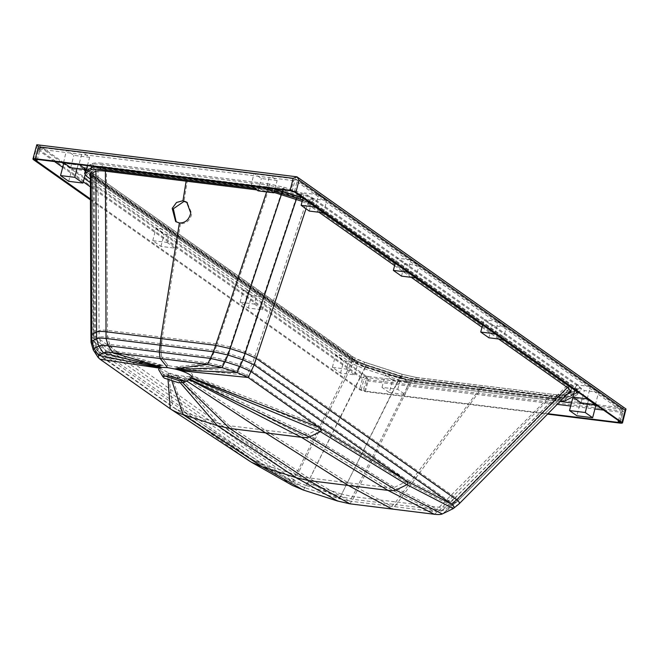 <?xml version="1.0" encoding="UTF-8"?>
<svg xmlns="http://www.w3.org/2000/svg" width="659" height="659" viewBox="0 0 659 659"><rect width="100%" height="100%" fill="white"/><g stroke="black" fill="none" stroke-linecap="round" stroke-linejoin="round"><path stroke-width="0.49" stroke-dasharray="3.29 2.47" d="M63.561 162.691L66.477 150.161L73.857 155.367L89.608 157.312L82.235 152.105L66.477 150.161M70.645 167.691L73.857 155.367M63.272 162.485L79.022 164.437L82.235 152.105M87.441 165.648L89.608 157.312M251.079 185.879L253.995 173.35L261.376 178.548L277.126 180.5L269.745 175.294L253.995 173.35M258.163 190.879L261.376 178.548M250.782 185.673L266.533 187.626L269.745 175.294M274.951 188.836L277.126 180.5M167.024 242.405L175.179 248.163L160.928 246.4L152.773 240.642L167.024 242.405L170.228 230.073L155.977 228.311L164.132 234.069L178.383 235.831L170.228 230.073M152.773 240.642L155.977 228.311M175.179 248.163L178.383 235.831M160.928 246.4L164.132 234.069M254.399 304.054L262.546 309.812L248.295 308.05L240.14 302.292L254.399 304.054L257.603 291.723L243.352 289.96L251.507 295.718L265.758 297.481L257.603 291.723M240.14 302.292L243.352 289.96M262.546 309.812L265.758 297.481M248.295 308.05L251.507 295.718M77.095 168.49L78.001 165.005L63.75 163.243L71.905 168.992L86.156 170.755L78.001 165.005M84.204 178.276L63.618 163.753L63.75 163.243M85.069 174.923L86.156 170.755M68.693 181.324L71.905 168.992M346.626 369.131L354.781 374.88L340.53 373.118L332.375 367.368L346.626 369.131L349.838 356.799L335.579 355.036L343.734 360.794L357.994 362.557L349.838 356.799M332.375 367.368L335.579 355.036M354.781 374.88L357.994 362.557M340.53 373.118L343.734 360.794M407.608 272.159L410.821 259.827L418.976 265.577L404.725 263.814L396.57 258.064L410.821 259.827M395.26 263.106L396.57 258.064M401.512 276.146L404.725 263.814M415.763 277.909L418.976 265.577M494.983 333.808L498.196 321.477L506.351 327.226L492.1 325.464L483.945 319.714L498.196 321.477M482.627 324.755L483.945 319.714M488.887 337.795L492.1 325.464M503.138 339.558L506.351 327.226M315.381 207.083L318.594 194.751L326.749 200.509L312.498 198.746L304.343 192.988L318.594 194.751M303.025 198.03L304.343 192.988M309.285 211.069L312.498 198.746M323.536 212.832L326.749 200.509M587.21 398.876L590.423 386.553L598.578 392.303L584.327 390.54L576.172 384.79L590.423 386.553M574.862 389.823L576.172 384.79M581.114 402.871L584.327 390.54M595.365 404.634L598.578 392.303M389.37 392.583L405.12 394.527L397.748 389.321L381.989 387.377L389.37 392.583L392.583 380.251L385.202 375.045L400.952 376.989L408.333 382.195L392.583 380.251M381.989 387.377L385.202 375.045M405.12 394.527L408.333 382.195M397.748 389.321L400.952 376.989M580.101 403.44L572.72 398.234L588.471 400.178L595.851 405.384L580.101 403.44L576.889 415.763M571.501 402.904L595.72 405.895L595.851 405.384M587.564 403.67L588.471 400.178M560.117 401.397L414.758 383.629L415.294 381.577L400.853 378.307L363.158 366.165L352.079 361.214L350.876 358.628L85.266 171.175M86.659 176.365L87.194 174.314L85.151 171.455L87.194 174.314L352.079 361.214L87.194 174.314L86.395 171.941L350.876 358.628C353.644 360.498 357.73 362.326 363.134 364.106L400.87 376.264L363.134 364.106L363.158 366.165L400.853 378.307L400.87 376.264L416.842 379.881L400.861 376.264M352.911 357.071L88.825 170.467L353.768 357.4C355.984 358.908 359.501 360.473 364.303 362.071L364.287 364.18L401.949 376.314L401.52 377.961L414.264 380.844L414.692 379.197L555.718 396.636L557.539 394.996C562.127 395.524 565.282 395.416 567.02 394.667L565.282 394.757C564.162 394.741 566.592 395.565 557.209 394.865L416.488 377.558L414.692 379.197L401.949 376.314L401.842 374.238L416.175 377.426L401.842 374.238L364.139 362.096L352.911 357.071L354.575 358.809L354.072 361.453L89.212 174.569L87.408 172.04L93.726 168.457C95.242 167.806 97.993 167.707 101.98 168.169L269.35 188.861L269.778 187.222L102.409 166.521L101.98 168.169M88.891 170.508L89.64 172.922L354.501 359.806L364.287 364.18L363.859 365.827L354.072 361.453M401.52 377.961L363.859 365.827M401.998 374.221L364.303 362.071M414.758 383.629L400.318 380.367L400.853 378.307L415.294 381.577L416.842 379.881L557.918 397.319C562.926 397.896 566.378 397.781 568.272 396.965L580.258 390.952C581.831 390.037 581.378 388.662 578.89 386.825L313.981 199.908C311.213 198.038 307.127 196.209 301.723 194.43L294.73 192.173M90.44 198.944L361.124 389.939L363.373 390.21L366.668 377.574L367.187 380.861L364.534 391.034L547.967 413.72M363.373 390.21L364.534 391.034M365.72 376.816L366.355 376.215L367.944 376.413L368.463 379.699L365.72 376.816L362.631 377.821L365.531 375.63L366.355 376.215M361.124 389.939L363.768 379.757L366.668 377.574L560.026 401.479M90.44 199.875L359.534 389.741L365.358 391.619L547.547 414.14M555.809 401.076L556.344 399.016L415.294 381.577L556.344 399.016C560.867 399.535 563.98 399.428 565.694 398.695L577.671 392.69L578.454 391.866L576.427 388.95L578.89 386.825M565.158 400.746L565.694 398.695L567.004 397.171C565.702 397.171 568.429 398.094 557.852 397.311L556.344 399.016C560.867 399.535 563.98 399.428 565.694 398.695L580.258 390.952M567.02 394.667L578.997 388.662C580.439 387.822 580.019 386.561 577.745 384.872L574.829 387.047L574.401 388.695L309.541 201.811L299.763 197.436L282.101 191.744L269.35 188.861M578.997 388.662L576.386 389.444L575.513 391.998L576.213 391.224L574.401 388.695M565.282 394.757L564.145 395.878L563.544 397.995L575.513 391.998M567.004 397.171L568.272 396.965M577.111 388.835L575.933 390.359L563.972 396.356C562.457 396.998 559.705 397.097 555.718 396.636L555.29 398.283C559.277 398.736 562.028 398.646 563.544 397.995M414.264 380.844L555.29 398.283M620.457 422.007L623.109 411.826L622.368 409.412L621.503 409.082L622.022 412.369L619.378 422.551M577.745 384.872L312.852 197.972L301.624 192.955L283.922 187.247L269.276 183.935L269.778 187.222L282.53 190.105L282.101 191.744M254.926 188.598L267.793 190.187L268.328 188.136L274.836 189.281L251.277 186.027L268.328 188.136L268.007 185.097L100.58 164.396L100.926 167.435M283.922 187.247L282.53 190.105L300.191 195.797L299.763 197.436M283.304 189.866L283.996 188.713L268.007 185.097M301.624 192.955L300.191 195.797L309.969 200.171L309.541 201.811M300.471 197.099L301.723 194.43M293.634 191.818L291.319 191.077M290.224 190.723L283.996 188.713M312.852 197.972L309.969 200.171L574.829 387.047L576.641 389.584L576.213 391.224M574.763 390.21L577.935 393.868L577.136 394.749L578.47 391.817L576.427 388.95L311.542 202.058L302.901 197.939L311.542 202.058L313.981 199.908M292.11 191.629L295.397 178.993L296.262 179.322L297.011 181.736L294.359 191.909M35.018 159.84L37.67 149.667L40.24 147.352L295.075 178.861L293.593 180.64L290.94 190.813M88.026 170.17C85.744 168.49 85.324 167.229 86.766 166.381L92.384 163.564C94.122 162.814 97.285 162.707 101.873 163.234L102.409 166.521C98.422 166.068 95.67 166.159 94.155 166.809L93.726 168.457M92.384 163.564L94.155 166.809L88.537 169.627L88.108 171.266M91.428 166.142L90.234 164.758C92.12 163.934 95.571 163.819 100.58 164.396M86.766 166.381L88.537 169.627L87.836 170.393L87.787 169.503L88.907 170.516M85.975 169.585L84.599 167.575L87.285 166.233M88.248 165.747L90.234 164.758M87.408 172.04L87.836 170.393L89.64 172.922L89.212 174.569M83.759 169.314L84.599 167.575M37.266 160.121L40.561 147.484L38.757 149.123L36.105 159.297M36.805 144.741L36.533 147.731L362.631 377.821L359.534 389.741M37.703 144.758L296.624 176.867L624.37 408.119L367.944 376.413M297.077 176.925L296.624 176.867M365.358 391.619L368.463 379.699L623.307 411.208L625.992 409L624.37 408.119M618.496 420.615L621.503 409.082L598.043 406.183M176.167 221.869L180.426 223.714C186.39 223.739 190.171 220.411 191.777 213.747L187.23 202.544M175.335 366.915L181.546 368.678C189.594 371.519 193.26 373.892 192.535 375.803L188.466 376.833L176.052 375.119L168.399 372.813L159.19 367.607L159.577 365.959L161.315 365.424L168.086 365.572L161.686 357.162L209.01 363.018L175.335 366.915L168.086 365.572L161.686 357.162L160.829 350.728L161.274 343.734L107.574 337.103L106.42 169.758C102.343 169.289 99.525 169.379 97.977 170.038L93.24 172.411L94.402 339.756L96.585 347.062L101.189 353.965L100.769 355.835L102.343 357.335L97.746 350.431L251.73 459.084L172.65 406.941L253.674 460.303L263.427 464.43L297.58 475.394L308.371 477.849L347.927 482.742L391.668 506.301L395.804 501.919L481.07 386.948L550.586 395.54L557.539 395.285L568.915 389.601L457.437 501.334L446.061 507.018L439.108 507.273L352.491 496.565L411.546 378.348L481.07 386.948M566.814 385.787L455.328 497.52C457.881 499.333 458.45 500.7 457.049 501.639L568.528 389.906C569.936 388.967 569.36 387.599 566.814 385.787L306.311 201.983L296.377 197.527L281.475 192.725L268.501 189.8L106.42 169.758M186.126 181.159L186.464 179.075L267.554 189.108L105.382 169.058L105.391 171.175M183.696 380.778L184.998 380.021L183.812 378.398L169.297 373.727L163.498 374.419L164.264 375.712M168.086 365.572L161.677 357.162L160.829 350.728L211.91 357.046L224.884 359.971L239.794 364.773L249.72 369.221L403.712 477.874C406.265 479.686 406.834 481.054 405.425 481.993L451.794 505.881L440.805 511.26L433.853 511.516L439.108 507.273L550.586 395.54M162.361 365.308L114.361 351.313L161.677 357.162L160.829 350.728L161.274 343.734L214.974 350.382L209.01 363.018L221.984 365.943L236.894 370.745L246.82 375.202L317.127 424.808C319.681 426.612 320.249 427.988 318.841 428.918L405.425 481.993L394.436 487.372L440.805 511.26L446.061 507.018L557.539 395.285M181.546 368.678L246.82 375.202L252.784 362.565L306.311 201.983M296.377 197.527L242.858 358.109L236.894 370.745L179.586 368.06M161.315 365.424L105.926 351.593C107.475 350.934 110.292 350.843 114.361 351.313L109.765 344.41L160.829 350.728L162.295 337.161L217.124 343.949L214.974 350.382L227.956 353.306L281.475 192.725M177.222 367.392L221.984 365.943L227.956 353.306L242.858 358.109L252.784 362.565L450.072 501.763L455.328 497.52L254.934 356.124L245.008 351.675L230.098 346.873L217.124 343.949L268.501 189.8M457.288 501.466L451.794 505.881C453.203 504.942 452.626 503.575 450.072 501.763L403.712 477.874L317.127 424.808L192.535 375.803L191.975 376.231L318.841 428.918L307.852 434.297L394.436 487.372L387.484 487.627L347.927 482.742L265.099 430.129L300.899 434.561L387.484 487.627L433.853 511.516L349.484 501.087L352.491 496.565L341.7 494.11L400.746 375.894L411.546 378.348M189.528 376.783L307.852 434.297L300.899 434.561L188.466 376.833M451.794 505.881L457.049 501.639M187.453 179.775L183.993 201.415M160.244 365.671L101.189 353.965L105.926 351.593L101.321 344.69L96.585 347.062L95.909 348.413L97.746 350.431L95.563 343.125L93.677 340.785L94.402 339.756L99.138 337.383L97.977 170.038M109.765 344.41C105.687 343.94 102.878 344.031 101.321 344.69L99.138 337.383C100.695 336.724 103.504 336.625 107.574 337.103L109.765 344.41M159.577 365.959L102.343 357.335L172.65 406.941C175.228 408.753 179.124 410.532 184.347 412.287L218.5 423.251L297.58 475.394L338.693 498.632L341.7 494.11L307.547 483.154L366.602 364.929L400.746 375.894M180.426 223.714L161.274 343.734L162.295 337.161L107.475 330.39C103.405 329.912 100.588 330.011 99.039 330.661L94.303 333.034L93.57 334.055L95.456 336.403L95.563 343.125L292.851 482.322L252.298 459.471M176.052 375.119L218.5 423.251L229.291 425.706L308.371 477.849L349.484 501.087L338.693 498.632L304.549 487.676L294.787 483.549L292.851 482.322L295.85 477.8C298.428 479.612 302.333 481.391 307.547 483.154L304.549 487.676L263.427 464.43L184.347 412.287L170.665 373.595M177.749 375.506L229.291 425.706L265.099 430.129L183.622 376.536M93.24 172.411L92.515 173.432L94.402 175.78L354.904 359.583L295.85 477.8L95.456 336.403L94.402 175.78M354.904 359.583C357.483 361.396 361.379 363.175 366.602 364.929M168.399 372.813L172.65 406.941M453.277 508.575L458.532 504.333L447.527 509.72C446.069 510.354 443.416 510.453 439.561 510.017L396.24 504.662L482.1 387.673L551.674 396.281C555.537 396.718 558.189 396.619 559.648 395.985L570.76 390.598M458.821 504.135L570.653 390.598C572.218 389.568 571.592 388.06 568.783 386.067L567.366 387.5M434.306 514.259L439.561 510.017L551.674 396.281L412.526 379.073L400.153 376.264L412.526 379.073L482.1 387.673L481.564 389.733L411.99 381.124L399.618 378.315L365.424 367.343C359.657 365.407 355.358 363.438 352.516 361.445L90.357 176.175M281.442 194.405L282.118 192.395L267.554 189.108L266.623 191.926M281.582 194.446L282.118 192.395L297.052 197.206L296.385 199.216M306.015 208.763L308.198 202.206L297.052 197.206L282.118 192.395L267.554 189.108L267.019 191.168L274.02 192.412M302.16 201.366L307.662 204.257L308.198 202.206L568.783 386.067L308.198 202.206L297.052 197.206L296.517 199.257M570.612 390.746L559.648 395.985L447.527 509.72L442.271 513.962M191.44 378.282L187.856 378.892L183.087 378.587L175.418 377.146L167.674 374.806L158.654 369.658M189.191 379.576L187.856 378.892M365.424 367.343L365.959 365.284C360.201 363.348 355.893 361.387 353.051 359.386L293.436 479.62C296.278 481.614 300.586 483.582 306.344 485.518L365.959 365.284L400.153 376.264L340.546 496.491L352.911 499.3L396.24 504.662L392.105 509.045M90.926 335.604L93.043 338.224L92.466 175.525L353.051 359.386C355.893 361.387 360.193 363.348 365.959 365.284L400.153 376.264L399.618 378.315M91.93 177.584L92.466 175.525L90.349 172.889L91.173 171.744L91.173 173.531M95.926 171.216L95.917 169.371L90.382 172.625L92.466 175.525L353.051 359.386L352.516 361.445M95.382 171.422L95.917 169.371C97.656 168.63 100.811 168.523 105.382 169.058C100.811 168.523 97.656 168.63 95.917 169.371L91.173 171.744L90.637 173.803M93.553 350.572L249.316 460.905L290.43 484.143L93.141 344.937L91.082 342.672M99.929 359.155L95.333 352.252L93.141 344.937L93.043 338.224L293.436 479.62L290.43 484.143L292.555 485.485M171.529 409.61L170.236 408.761M303.338 490.041L306.344 485.518L340.546 496.491L337.54 501.013M349.904 503.822L352.911 499.3L412.526 379.073L411.99 381.124M168.07 380.062L167.674 374.806M172.04 381.388L170.129 375.646M182.782 382.887L177.32 377.591M185.929 181.134L186.464 179.075L105.382 169.058L104.847 171.109M256.771 189.899L267.019 191.168M307.662 204.257L319.03 212.28M394.609 265.602L411.257 277.348M481.976 327.251L498.632 338.998M568.247 388.118L568.783 386.067L571.46 389.642L570.735 390.548M567.44 393.958L559.112 398.036C557.654 398.67 555.002 398.769 551.146 398.333L551.674 396.281C555.537 396.718 558.189 396.619 559.648 395.985L559.112 398.036M551.146 398.333L481.564 389.733M577.136 394.749L573.042 396.792M575.892 391.009L576.427 388.95L311.542 202.058L311.007 204.109L323.338 212.808M395.153 263.485L415.565 277.884M482.528 325.134L502.941 339.533M302.506 200.048L311.007 204.109M267.793 190.187L274.301 191.332M351.544 363.266L352.079 361.214L363.158 366.165L362.623 368.216L351.544 363.266L90.365 178.984M400.318 380.367L362.623 368.216M367.187 380.861L557.193 404.354M570.694 406.026L594.904 409.017M603.578 410.087L622.022 412.369M620.201 423.127L623.307 411.208M269.276 183.935L101.873 163.234M297.011 181.736L623.109 411.826M61.814 162.476L40.561 147.484L295.397 178.993L621.503 409.082M38.757 149.123L293.593 180.64M37.67 149.667L54.549 161.579M62.687 167.32L83.273 181.843M90.398 186.876L363.768 379.757M90.382 182.634L366.668 377.574M33.428 159.643L36.533 147.731M365.531 375.63L38.601 144.955M92.515 173.432L93.677 340.785M186.736 380.993L183.087 378.587M189.833 379.213L189.051 378.834M180.418 382.928L175.418 377.146M351.28 358.842C353.801 360.564 357.755 362.318 363.142 364.114M578.454 391.866L578.849 391.24M578.923 391.199L566.938 397.204M577.185 388.794L565.208 394.79M557.217 394.865L416.167 377.426M557.852 397.311L416.785 379.864M296.262 179.322L622.368 409.412M86.411 171.95L85.085 170.739L85.143 171.497M186.736 202.165L187.749 202.881M175.64 221.523L176.67 222.256M184.998 380.021L184.462 382.072M163.498 374.419L162.962 376.47M159.19 367.607L163.621 375.02M184.594 380.482L192.082 376.174M100.769 355.835L96.165 348.94M95.909 348.413L93.726 341.098M253.674 460.303L294.787 483.549M90.349 173.984L90.349 172.889M570.925 391.693L571.46 389.642M89.846 174.676L90.382 172.625M578.47 391.817L577.935 393.868"/><path stroke-width="0.99" d="M79.022 164.437L86.395 169.643L70.645 167.691L63.272 162.485M86.395 169.643L87.441 165.648M266.533 187.626L273.913 192.832L258.163 190.879L250.782 185.673M273.913 192.832L274.951 188.836M74.788 177.329L82.943 183.087L68.693 181.324L60.537 175.566L74.788 177.329L77.095 168.49M60.537 175.566L63.75 163.243M82.943 183.087L85.069 174.923M393.357 270.396L401.512 276.146L415.763 277.909L407.608 272.159L393.357 270.396L395.26 263.106M480.732 332.045L488.887 337.795L503.138 339.558L494.983 333.808L480.732 332.045L482.627 324.755M301.13 205.32L309.285 211.069L323.536 212.832L315.381 207.083L301.13 205.32L303.025 198.03M572.959 397.113L581.114 402.871L595.365 404.634L587.21 398.876L572.959 397.113L574.862 389.823M592.639 417.715L585.258 412.509L569.508 410.557L576.889 415.763L592.639 417.715L595.851 405.384M569.508 410.557L572.72 398.234M585.258 412.509L587.564 403.67M547.967 413.72L619.378 422.551L620.201 423.127L547.547 414.14M90.44 199.875L33.428 159.643L35.018 159.84L90.44 198.944M90.365 178.984L86.659 176.365L84.616 173.506L91.041 169.816C92.754 169.075 95.868 168.968 100.39 169.487L100.926 167.435C96.403 166.908 93.29 167.024 91.576 167.757L85.151 171.455L91.576 167.757C93.29 167.024 96.403 166.908 100.926 167.435L251.277 186.027L100.951 167.32M274.301 191.332L299.936 199.158L300.471 197.099L302.901 197.939L274.836 189.281L282.769 191.398L283.304 189.866M282.233 193.458L282.769 191.398L300.471 197.099L300.693 196.382M294.73 192.173L293.634 191.818M291.319 191.077L290.224 190.723M33.428 159.643C32.472 158.827 33.09 158.522 35.281 158.72L38.387 146.8L36.805 144.741L32.95 158.992L33.428 159.643L37.266 160.121L35.281 158.72L36.105 159.297L290.94 190.813L290.117 190.229L293.222 178.309L297.077 176.925L299.054 180.187L625.152 410.285L625.992 409L622.533 422.847L295.949 192.107L294.359 191.909L620.457 422.007L622.055 422.197L618.208 421.727L618.496 420.615M292.11 191.629L290.117 190.229L295.949 192.107L292.11 191.629M91.041 169.816L91.428 166.142M87.285 166.233L88.248 165.747M85.415 172.633L85.975 169.585M85.266 171.175L83.759 169.314M35.281 158.72L290.117 190.229M36.805 144.741L296.879 176.81M297.077 176.925L296.624 176.867L297.077 176.925M37.266 160.121L37.439 159.462M625.992 409L297.011 176.859M618.208 421.727L620.201 423.127C622.393 423.325 623.01 423.012 622.055 422.197L625.152 410.285M182.98 200.707L186.736 202.165L190.748 213.03C189.133 219.694 185.344 223.014 179.396 222.981L175.64 221.523L172.205 208.384L176.538 202.461L182.98 200.707L186.126 181.159M187.23 202.544L183.993 201.415L173.342 208.771L176.167 221.869M105.391 171.175L106.058 338.471L108.249 345.786L112.846 352.68C108.274 352.153 105.119 352.26 103.381 352.993L98.784 346.09L94.031 348.471L98.636 355.374L98.158 357.475L99.929 359.155L170.846 409.181L251.441 462.247L262.224 466.794L296.426 477.775L308.791 480.584L348.364 485.477L392.105 509.045L434.306 514.259C438.161 514.695 440.822 514.597 442.271 513.962L395.911 490.074C394.453 490.708 391.8 490.807 387.937 490.37L348.364 485.477L265.536 432.872L186.736 380.993M179.396 222.981L160.788 338.537L215.633 345.316L213.483 351.758L106.058 338.471C101.486 337.943 98.339 338.042 96.601 338.784L98.784 346.09C100.522 345.357 103.677 345.25 108.249 345.786L210.419 358.414L207.519 364.394L160.178 358.537L159.321 352.095L160.788 338.537L105.959 331.757C101.387 331.222 98.232 331.329 96.494 332.07L91.749 334.451L91.848 341.164L94.031 348.471L93.265 349.987L98.158 357.475M164.264 375.712L179.199 380.713L183.696 380.778M168.762 375.778L162.962 376.47L164.149 378.093L178.663 382.764L184.462 382.072L183.276 380.457L168.762 375.778M167.551 367.631L161.908 367.36L112.846 352.68L160.178 358.537L167.551 367.631L160.219 358.595L167.551 367.631L174.668 368.941L207.519 364.394L222.075 367.673L224.974 361.7L239.917 366.511L237.018 372.483L248.155 377.483L251.054 371.511L405.046 480.156L318.462 427.09C321.271 429.083 321.897 430.591 320.332 431.62L309.326 437.008C307.868 437.642 305.216 437.741 301.352 437.296L387.937 490.37L434.306 514.259M210.419 358.414L224.974 361.7L228.039 355.036L213.483 351.758L210.419 358.414M174.668 368.941L176.752 369.46L222.075 367.673L237.018 372.483L179.075 370.119L181.225 370.803C189.067 373.595 192.667 375.927 192.033 377.813L191.44 378.282L192.033 377.813L318.462 427.09L248.155 377.483L181.225 370.803M239.917 366.511L251.054 371.511L254.119 364.847L242.982 359.847L239.917 366.511M296.385 199.216L242.982 359.847L228.039 355.036L230.189 348.603L245.132 353.413L256.269 358.414L254.119 364.847L451.407 504.044L405.046 480.156C407.855 482.149 408.473 483.665 406.916 484.686L395.911 490.074L309.326 437.008L189.833 379.213M189.191 379.576L301.352 437.296L229.703 428.441L308.791 480.584L349.904 503.822L337.54 501.013L296.426 477.775L217.338 425.632L229.703 428.441L182.782 382.887M266.623 191.926L215.633 345.316L230.189 348.603L281.442 194.405M567.366 387.5L456.662 499.802L451.407 504.044C454.216 506.038 454.842 507.554 453.277 508.575L458.985 503.987L571.098 390.252M306.015 208.763L256.269 358.414L456.662 499.802C459.471 501.796 460.097 503.303 458.532 504.333M191.44 378.282L320.332 431.62L406.916 484.686L453.277 508.575L442.271 513.962M176.752 369.46L179.075 370.119M161.908 367.36L158.984 368.06L158.654 369.658L163.086 377.072M160.747 367.483L103.381 352.993L98.636 355.374L159.7 367.73M249.934 461.325L171.529 409.61M168.07 380.062L170.236 408.761C173.078 410.755 177.378 412.723 183.136 414.651L217.338 425.632L180.418 382.928M93.265 349.987L91.024 342.318L91.848 341.164L96.601 338.784L95.926 171.216M91.173 173.531L91.749 334.451L90.926 335.604L90.349 173.984M172.04 381.388L183.136 414.651L262.224 466.794L303.338 490.041L292.555 485.485L251.441 462.247M303.338 490.041L337.54 501.013M349.904 503.822L392.105 509.045M99.929 359.155L158.984 368.06M90.357 176.175L89.846 174.676L90.637 173.803L95.382 171.422C97.12 170.681 100.275 170.582 104.847 171.109L256.771 189.899M274.02 192.412L302.16 201.366M319.03 212.28L394.609 265.602M411.257 277.348L481.976 327.251M498.632 338.998L568.247 388.118L570.925 391.693L570.117 392.649L570.735 390.548M570.117 392.649L567.44 393.958M573.042 396.792L565.158 400.746L560.117 401.397M323.338 212.808L395.153 263.485M415.565 277.884L482.528 325.134M502.941 339.533L574.763 390.21M299.936 199.158L302.506 200.048M100.39 169.487L254.926 188.598M557.193 404.354L570.694 406.026M594.904 409.017L603.578 410.087M560.026 401.479L571.501 402.904M595.72 405.895L598.043 406.183M295.949 192.107L299.054 180.187M38.387 146.8L293.222 178.309M54.549 161.579L62.687 167.32M83.273 181.843L90.398 186.876M61.814 162.476L63.618 163.753M84.204 178.276L90.382 182.634M85.349 171.06L85.143 171.497M184.059 382.533L191.547 378.225M91.024 342.318L90.926 335.604M85.151 171.455L84.616 173.506"/></g></svg>
